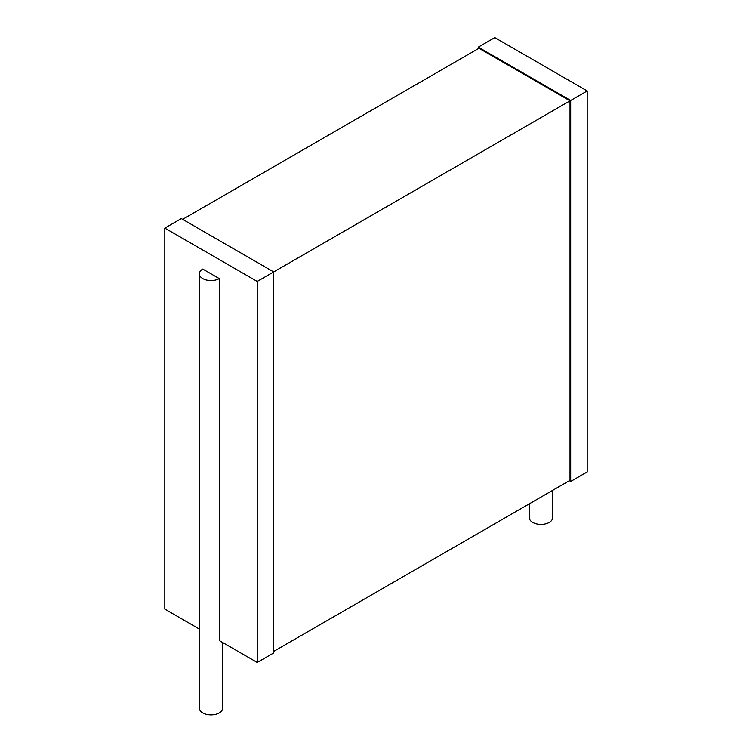 <?xml version="1.0" encoding="UTF-8"?>
<svg xmlns="http://www.w3.org/2000/svg" width="752" height="752" viewBox="0 0 752 752"><rect width="100%" height="100%" fill="white"/><g stroke="black" fill="none" stroke-linecap="round" stroke-linejoin="round"><path stroke-width="1.13" d="M529.314 503.831L529.314 517.677A11.665 6.74 0 0 0 532.736 522.433A11.665 6.74 0 0 0 545.444 523.9A11.665 6.74 0 0 0 552.645 517.677L552.645 490.36M569.358 480.716L570.683 481.477L570.683 100.467L587.18 90.945L494.788 37.6L478.291 47.122L570.683 100.467M587.18 90.945L587.18 471.955L570.683 481.477M478.291 48.645L478.291 47.122M182.642 219.34L478.949 48.269L570.016 100.843L257.212 281.445L164.82 228.1L181.317 218.578L273.709 271.923L273.709 652.933L257.212 662.456L257.212 281.445M273.709 651.411L570.016 480.331L570.016 100.843M199.355 629.048L164.82 609.111L164.82 228.1M222.686 642.518L222.686 708.177A11.665 6.74 0 0 1 215.486 714.4A11.665 6.74 0 0 1 202.767 712.943A11.665 6.74 0 0 1 199.355 708.177L199.355 273.822A11.665 6.74 0 0 1 202.767 269.066L219.264 278.588L219.264 640.544L257.212 662.456M199.355 273.822A11.665 6.74 0 0 0 202.767 278.588A11.665 6.74 0 0 0 219.264 278.588"/></g></svg>
